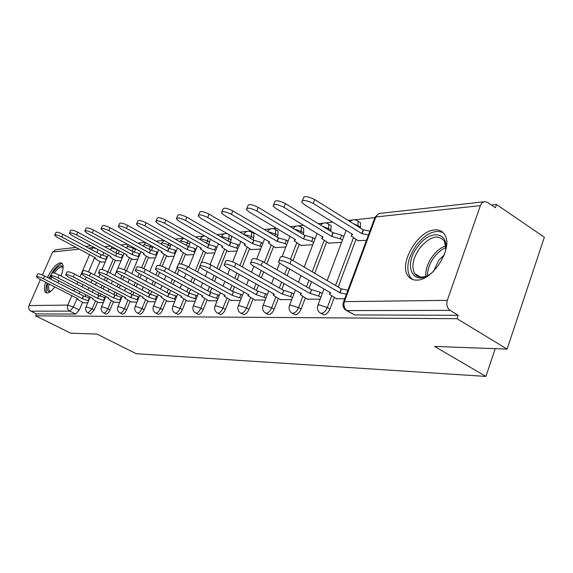 <?xml version="1.0" encoding="UTF-8"?>
<svg xmlns="http://www.w3.org/2000/svg" width="573" height="573" viewBox="0 0 573 573"><rect width="100%" height="100%" fill="white"/><g stroke="black" fill="none" stroke-linecap="round" stroke-linejoin="round"><path stroke-width="0.86" d="M320.808 313.302L323.96 314.856C326.395 314.513 328.401 312.55 329.969 308.983L327.341 307.479C325.765 311.053 323.766 313.016 321.331 313.367L319.927 312.808C317.779 311.032 317.019 308.718 317.643 305.875L318.746 304.764L327.341 307.479L331.667 295.933M292.316 313.259L295.403 314.763C297.681 314.427 299.586 312.543 301.111 309.098L298.54 307.644C297.007 311.089 295.102 312.987 292.824 313.324L291.614 312.865C289.415 311.132 288.642 308.84 289.293 305.996L290.296 305.022L298.54 307.644L302.759 296.556M265.743 313.216L268.751 314.677C270.886 314.355 272.698 312.529 274.188 309.198L271.666 307.794C270.177 311.125 268.365 312.958 266.23 313.288L265.177 312.908C262.943 311.211 262.162 308.954 262.835 306.125L263.759 305.266L271.666 307.794L275.792 297.136M240.889 313.18L243.826 314.598C245.831 314.283 247.565 312.514 249.011 309.298L246.54 307.937C245.086 311.16 243.36 312.93 241.355 313.252L240.431 312.93C238.175 311.282 237.401 309.048 238.096 306.247L238.934 305.488L246.54 307.937L250.566 297.666M217.597 313.152L220.462 314.52C222.353 314.219 224 312.507 225.418 309.391L222.997 308.073C221.572 311.196 219.925 312.908 218.041 313.216L217.224 312.944C214.968 311.332 214.195 309.141 214.904 306.369L215.677 305.696L222.997 308.073L226.929 298.168M195.722 313.116L198.516 314.455C200.292 314.154 201.875 312.5 203.257 309.47L200.887 308.195C199.497 311.225 197.921 312.887 196.145 313.187L195.422 312.958C193.165 311.383 192.399 309.227 193.115 306.498L193.824 305.896L200.887 308.195L204.733 298.626M175.145 313.094L177.866 314.384C179.542 314.097 181.061 312.486 182.407 309.556L180.08 308.317C178.726 311.254 177.215 312.865 175.539 313.159L174.894 312.958C172.645 311.418 171.886 309.305 172.616 306.612L173.268 306.082L180.08 308.317L183.847 299.063M155.741 313.066L158.392 314.319C159.982 314.047 161.436 312.478 162.753 309.628L160.476 308.424C159.151 311.282 157.697 312.844 156.114 313.13L155.534 312.958C153.306 311.454 152.554 309.384 153.292 306.734L153.893 306.254L160.476 308.424L164.157 299.471M137.427 313.044L140.005 314.262C141.51 313.99 142.913 312.471 144.195 309.699L141.961 308.532C140.672 311.304 139.275 312.829 137.771 313.102L137.248 312.951C135.042 311.483 134.304 309.449 135.035 306.849L135.593 306.426L141.961 308.532L145.563 299.851M120.101 313.023L122.615 314.205C124.047 313.94 125.387 312.464 126.647 309.771L124.456 308.632C123.195 311.332 121.848 312.808 120.423 313.08L119.95 312.944C117.766 311.511 117.035 309.52 117.773 306.963L118.289 306.576L124.456 308.632L127.98 300.209M103.684 313.001L106.141 314.154C107.502 313.897 108.798 312.457 110.03 309.835L107.874 308.725C106.642 311.354 105.346 312.794 103.985 313.051L103.563 312.937C101.4 311.54 100.683 309.585 101.421 307.078L101.894 306.727L107.874 308.725L111.327 300.546M88.113 312.98L90.513 314.104L94.266 309.893L92.153 308.818L88.013 312.93C85.878 311.562 85.176 309.642 85.907 307.185L86.351 306.87L92.153 308.818L95.533 300.868M61.025 276C63.531 269.231 63.789 264.941 61.791 263.129L60.301 262.785C56.082 263.924 51.821 268.83 47.516 277.49M45.654 282.253C43.971 287.796 44.042 291.277 45.847 292.688L47.108 292.996C49.264 292.817 51.849 290.805 54.865 286.966M434.749 229.909C417.968 230.461 398.579 263.58 407.883 275.728C409.91 278.714 412.882 280.168 416.8 280.09C432.687 280.727 453.15 248.331 445.02 235.267C442.872 231.349 439.441 229.565 434.749 229.909M507.105 349.1L434.62 346.45L485.904 376.418L136.166 353.691L96.973 334.102L70.658 333.142L35.648 315.845L457.01 318.703L507.105 349.1L544.35 237.222L496.512 204.489L491.426 205.041M374.398 217.661L354.737 219.781M352.502 220.018L348.234 220.476M332.763 222.145L325.607 222.918M323.43 223.155L318.294 223.706M303.575 225.296L298.397 225.855M296.277 226.084L290.389 226.715M276.358 228.226L272.92 228.598M270.843 228.82L264.318 229.529M250.917 230.969L249.011 231.177M246.984 231.399L239.908 232.158M227.087 233.54L226.528 233.598M224.552 233.813L217.002 234.629M203.422 236.09L195.472 236.95M183.489 238.239L175.188 239.134M163.857 240.359L156.057 241.197M145.148 242.372L137.971 243.145M127.464 244.284L120.853 244.993M110.718 246.089L104.63 246.741M57.715 282.733L58.797 280.806M496.512 204.489L495.387 207.741L487.687 202.491L485.166 201.653C482.982 201.746 481.392 203.071 480.396 205.628L447.298 300.359C446.166 304.7 447.119 308.045 450.142 310.387L347.052 310.58L345.433 309.9C343.349 308.081 342.604 305.753 343.191 302.909L344.394 301.642L447.298 300.359M457.01 318.703L458.185 315.293L450.142 310.387M103.828 252.643L102.839 254.964M100.024 261.532L94.323 274.839M92.06 280.125L90.992 282.618M88.836 287.66L87.877 289.902M85.814 294.715L85.169 296.212M82.598 302.222L79.289 309.95L73.437 306.985L69.813 311.11L30.935 311.182C28.858 309.871 28.22 308.002 29.022 305.567L40.439 279.588M42.459 275.004L52.566 252.013L55.939 249.699L76.059 247.443M30.935 311.182L36.486 313.925L35.648 315.845M116.405 260.779L121.111 260.615M98.685 302.487L103.298 302.644M132.614 259.426L137.835 259.225M114.579 302.229L119.7 302.386M149.696 258.008L155.476 257.771M131.332 301.964L137.011 302.114M167.717 256.511L174.128 256.224M149.023 301.677L155.312 301.828M186.769 254.928L193.86 254.591M167.731 301.369L174.693 301.52M206.932 253.252L214.782 252.865M187.543 301.047L195.257 301.197M228.312 251.468L237 251.024M208.565 300.71L217.103 300.854M251.024 249.584L260.636 249.069M230.905 300.345L240.366 300.488M275.19 247.572L285.834 246.984M254.699 299.958L265.177 300.094M300.961 245.43L312.758 244.757M280.082 299.55L291.714 299.679M328.494 243.138L341.58 242.372M307.235 299.106L320.142 299.228M357.982 240.689L366.462 240.316M336.33 298.64L344.702 298.841M359.407 222.059L360.575 222.79L360.274 227.99M355.983 239.457L338.185 287.03M334.288 297.451L329.969 308.983M330.213 225.125L331.173 225.712L330.7 231.306M326.631 242.014L314.735 273.292M311.519 281.737L309.033 288.283M305.323 298.024L301.111 309.098M302.916 227.982L303.711 228.462L303.654 232.896L303.088 234.364M299.221 244.392L292.982 260.543M289.694 269.059L287.145 275.663M284.086 283.585L281.83 289.415M278.306 298.547L274.188 309.198M277.346 230.661L278.012 231.055L277.941 235.424L277.246 237.193M273.557 246.612L266.782 263.917M263.659 271.903L261.36 277.776M258.437 285.239L256.396 290.447M253.03 299.034L249.011 309.298M253.352 233.175L253.903 233.498L253.818 237.802L253.015 239.822M249.491 248.696L242.264 266.925M239.285 274.438L237.201 279.681M234.407 286.722L232.559 291.385M229.343 299.493L225.418 309.391M231.463 236.083L231.141 240.03L230.239 242.264M226.879 250.652L219.258 269.625M216.415 276.709L214.531 281.4M211.852 288.069L210.176 292.244M207.097 299.915L203.257 309.47M210.384 239.199L208.808 244.521M205.578 252.485L201.632 262.198M199.741 266.868L197.635 272.046M194.913 278.757L193.201 282.962M190.637 289.286L189.119 293.018M186.161 300.309L182.407 309.556M190.229 241.928L188.675 246.447M185.487 254.211L181.44 264.089M179.012 269.998L177.272 274.245M174.665 280.605L173.11 284.38M170.647 290.396L169.343 293.577M166.428 300.675L162.753 309.628M171.091 244.406L169.629 248.31M166.507 255.837L162.166 266.338M159.638 272.433L158.062 276.229M155.555 282.281L154.151 285.676M151.773 291.413L150.642 294.135M147.791 301.026L144.195 309.699M152.948 246.698L151.594 250.093M148.55 257.384L143.859 268.608M141.338 274.632L139.912 278.048M137.499 283.807L136.224 286.865M133.932 292.345L132.95 294.687M130.171 301.348L126.647 309.771M135.729 248.818L134.497 251.798M131.525 258.838L126.468 270.843M124.026 276.63L122.729 279.703M120.409 285.204L119.248 287.961M117.042 293.197L116.19 295.217M113.475 301.656L110.03 309.835M119.377 250.795L118.267 253.416M115.374 260.221L109.973 272.927M107.624 278.457L106.449 281.221M104.214 286.486L103.154 288.971M101.02 293.985L100.282 295.725M97.639 301.95L94.266 309.893M495.215 348.663L485.904 376.418M101.006 262.054L105.239 261.925M83.594 302.73L87.741 302.895M458.185 315.293L354.637 314.957L346.536 310.53M36.486 313.925L75.665 314.054L79.289 309.95M88.629 300.811L82.268 298.648L83.429 295.947L89.789 298.103M36.486 276.601L37.56 274.166C38.062 273.428 40.411 274.044 44.608 276L83.429 295.947M82.268 298.648L43.405 278.736C39.2 276.78 36.851 276.165 36.357 276.888L39.265 278.987L77.907 298.755L77.348 299.063L79.676 300.732L84.016 302.952M106.27 259.497L99.938 257.427L61.741 236.964C57.594 234.987 55.244 234.429 54.686 235.302L57.501 237.53L95.49 257.829L94.896 258.23L97.152 259.999L101.357 262.248M54.836 234.951L55.868 232.624C56.426 231.743 58.783 232.294 62.923 234.278L101.077 254.77L106.936 256.589L105.804 259.247M107.409 256.84L106.936 256.589M101.077 254.77L99.938 257.427M104.186 300.553L97.553 298.297L98.735 295.525L105.36 297.774M50.789 275.656L51.871 273.185C52.379 272.39 54.807 273.006 59.162 275.033L98.735 295.525M97.553 298.297L57.937 277.841C53.576 275.814 51.147 275.198 50.646 275.978L53.568 278.113L92.962 298.404L92.36 298.748L94.695 300.438L99.122 302.716M120.581 300.281L113.662 297.924L114.865 295.081L121.784 297.43M65.881 274.66L66.969 272.154C67.478 271.287 69.992 271.91 74.511 274.016L114.865 295.081M113.662 297.924L73.258 276.902C68.739 274.796 66.224 274.166 65.723 275.026L68.653 277.189L108.827 298.039L108.175 298.418L110.517 300.123L115.023 302.465M52.816 272.798L53.067 272.419C58.117 265.593 61.469 263.938 63.123 267.462M63.102 267.906L62.514 267.269C60.494 266.366 57.751 268.307 54.285 273.092M62.328 263.652C59.699 263.551 56.512 266.173 52.759 271.516L48.984 278.242M47.129 283.012C45.611 287.983 45.554 291.313 46.936 292.996M50.546 291.449C47.251 292.259 46.363 289.573 47.874 283.391M49.636 278.585L50.789 276.222M51.871 277.124L50.868 279.216M49.163 284.05C48.282 287.696 48.476 289.988 49.758 290.926L50.001 291.048M433.89 270.893C414.816 289.816 401.279 266.903 418.025 246.29C431.612 227.051 452.57 233.39 444.025 255.386M445.751 247.966L444.369 241.161C438.281 234.042 430.151 236.255 419.98 247.787C412.983 257.9 411.192 266.474 414.616 273.5C417.445 277.454 421.828 278.12 427.773 275.498M433.56 271.201L438.71 260.343L444.175 254.964M443.094 232.624C434.878 229.35 426.047 233.426 416.6 244.857C407.89 257.463 405.691 268.121 410.003 276.831L412.574 279.466M122.142 258.172L115.545 256.002L76.617 234.98C72.32 232.925 69.892 232.366 69.326 233.311L72.148 235.582L110.861 256.432L110.224 256.869L112.48 258.667L116.763 260.973M69.491 232.925L70.529 230.561C71.095 229.615 73.53 230.167 77.821 232.223L116.706 253.28L122.744 255.143L121.583 257.871M123.302 255.443L122.744 255.143M116.706 253.28L115.545 256.002M138.859 256.783L131.976 254.512L92.303 232.889C87.841 230.754 85.327 230.196 84.754 231.213L87.59 233.519L127.041 254.964L126.354 255.443L128.617 257.263L132.986 259.626M84.94 230.783L85.979 228.398C86.559 227.366 89.073 227.918 93.528 230.06L133.158 251.719L139.389 253.624L138.215 256.425M140.041 253.982L139.389 253.624M133.158 251.719L131.976 254.512M137.892 300.001L130.658 297.53L131.883 294.608L139.11 297.072M81.81 273.608L82.906 271.065C83.414 270.119 86.022 270.75 90.72 272.949L131.883 294.608M130.658 297.53L89.445 275.914C84.74 273.715 82.14 273.085 81.638 274.016L84.582 276.207L125.551 297.652L124.857 298.067L127.192 299.794L131.79 302.2M156.185 299.715L148.622 297.115L149.868 294.107L157.432 296.699M98.671 272.49L99.766 269.926C100.268 268.887 102.968 269.518 107.867 271.81L149.868 294.107M148.622 297.115L106.564 274.861C101.665 272.569 98.964 271.939 98.47 272.956L101.414 275.176L143.214 297.237L142.469 297.709L149.489 301.921M175.56 299.407L167.624 296.678L168.899 293.577L176.828 296.305M116.52 271.316L117.623 268.716C118.124 267.584 120.924 268.214 126.031 270.606L168.899 293.577M167.624 296.678L124.706 273.751C119.592 271.358 116.792 270.721 116.298 271.838L119.248 274.087L161.908 296.807L161.099 297.33L168.211 301.627M156.501 255.314L149.309 252.937L108.856 230.683C104.222 228.455 101.614 227.896 101.041 229.007L103.878 231.349L144.102 253.409L143.365 253.939L145.628 255.78L150.069 258.215M101.249 228.52L102.288 226.113C102.868 224.996 105.475 225.547 110.109 227.775L150.513 250.064L156.945 252.027L155.749 254.899M157.697 252.442L156.945 252.027M150.513 250.064L149.309 252.937M175.137 253.767L167.617 251.268L126.361 228.348C121.533 226.027 118.833 225.468 118.253 226.686L121.096 229.05L162.116 251.769L161.321 252.364L168.104 256.725M118.489 226.134L119.528 223.706C120.108 222.482 122.815 223.033 127.636 225.361L168.842 248.324L175.488 250.329L174.271 253.287M176.355 250.816L175.488 250.329M168.842 248.324L167.617 251.268M194.863 252.141L186.977 249.513L144.897 225.877C139.862 223.449 137.054 222.904 136.474 224.229L139.318 226.621L181.154 250.043L180.294 250.695L187.163 255.15M136.739 223.606L137.771 221.164C138.358 219.824 141.166 220.369 146.194 222.804L188.223 246.476L195.107 248.539L193.867 251.583M196.102 249.105L195.107 248.539M188.223 246.476L186.977 249.513M196.109 299.092L187.779 296.205L189.076 293.018L197.399 295.897M135.472 270.062L136.575 267.441C137.062 266.194 139.977 266.825 145.32 269.331L189.076 293.018M187.779 296.205L143.966 272.569C138.616 270.062 135.701 269.425 135.221 270.664L138.165 272.927L181.713 296.348L180.839 296.936L188.03 301.312M215.763 250.422L207.498 247.643L164.558 223.255C159.294 220.72 156.379 220.175 155.799 221.629L158.642 224.043L201.324 248.209L200.392 248.94L207.34 253.481M156.1 220.92L157.124 218.478C157.704 217.009 160.626 217.547 165.883 220.089L208.765 244.521L215.892 246.648L214.631 249.778M217.031 247.292L215.892 246.648M208.765 244.521L207.498 247.643M217.941 298.755L209.181 295.711L210.499 292.423L219.258 295.467M155.62 268.73L156.716 266.094C157.188 264.719 160.225 265.342 165.819 267.978L210.499 292.423M209.181 295.711L164.444 271.316C158.836 268.687 155.799 268.057 155.333 269.417L158.27 271.695L202.735 295.861L201.789 296.52L209.066 300.983M237.967 248.603L229.272 245.667L185.459 220.469C179.936 217.804 176.899 217.274 176.334 218.879L179.163 221.307L222.711 246.261L221.708 247.078L228.727 251.712M176.67 218.069L177.68 215.627C178.253 214.016 181.297 214.538 186.805 217.203L230.561 242.451L237.96 244.635L236.67 247.858M239.249 245.38L237.96 244.635M230.561 242.451L229.272 245.667M241.183 298.411L231.958 295.188L233.526 291.786L242.522 295.016M177.086 267.312L178.167 264.669C178.618 263.143 181.784 263.766 187.665 266.531L233.297 291.793M231.958 295.188L186.261 269.976C180.366 267.219 177.207 266.588 176.763 268.092L179.678 270.384L225.089 295.346L224.064 296.083L231.42 300.632M261.582 246.677L252.421 243.561L207.705 217.504C201.911 214.71 198.738 214.187 198.186 215.957L200.994 218.399L245.445 244.198L244.356 245.115L251.447 249.828M198.566 215.033L199.562 212.604C200.12 210.828 203.293 211.337 209.081 214.137L253.739 240.245L261.424 242.494L260.106 245.817M262.892 243.353L261.424 242.494M253.739 240.245L252.421 243.561M265.979 298.053L256.231 294.622L257.843 291.113L267.34 294.543M199.998 265.8L201.073 263.157C201.488 261.467 204.79 262.076 210.986 264.991L257.599 291.12M256.231 294.622L209.553 268.551C203.351 265.643 200.041 265.027 199.633 266.696L202.52 268.981L248.911 294.794L247.794 295.625L255.221 300.252M286.751 244.628L285.082 243.64L277.088 241.319L231.435 214.338C225.332 211.394 222.023 210.9 221.493 212.855L224.272 215.298L269.654 241.992L268.472 243.024L275.627 247.83M221.923 211.795L222.897 209.396C223.434 207.426 226.743 207.913 232.839 210.857L278.428 237.895L286.421 240.209L285.082 243.64M288.083 241.197L286.421 240.209M278.428 237.895L277.088 241.319M292.481 297.681L290.547 296.578L282.174 294.021L283.828 290.396L291.936 292.946L293.87 294.049M224.516 264.174L225.561 261.553C225.934 259.669 229.401 260.264 235.94 263.336L283.571 290.404M282.174 294.021L234.472 267.025C227.918 263.952 224.466 263.351 224.093 265.213L226.944 267.484L274.338 294.207L273.128 295.145L280.627 299.851M313.639 242.458L311.748 241.319L303.425 238.927L256.811 210.957C250.365 207.849 246.899 207.383 246.404 209.546L249.148 211.981L295.475 239.643L294.185 240.81L301.405 245.695M246.899 208.328L247.837 205.979C248.338 203.795 251.805 204.253 258.244 207.362L304.786 235.388L313.109 237.774L311.748 241.319M314.992 238.912L313.109 237.774M304.786 235.388L303.425 238.927M320.88 297.287L318.688 296.026L309.943 293.383L311.648 289.623L320.106 292.266L322.291 293.526M250.802 262.434L251.826 259.848C252.141 257.743 255.773 258.316 262.706 261.567L311.368 289.63M309.943 293.383L261.202 265.385C254.262 262.14 250.637 261.56 250.329 263.637L253.123 265.879L301.556 293.577L300.231 294.644L307.787 299.428M342.425 240.144L340.283 238.834L331.595 236.363L284 207.333C277.182 204.052 273.543 203.616 273.099 206.029L275.785 208.429L323.086 237.136L321.682 238.454L328.952 243.418M273.65 204.618L274.56 202.333C275.011 199.898 278.65 200.328 285.461 203.608L332.985 232.702L341.666 235.166L340.283 238.834M343.807 236.477L341.666 235.166M332.985 232.702L331.595 236.363M346.421 294.221L339.76 292.688L341.207 288.806L347.875 290.318M279.065 260.565L280.054 258.029C280.297 255.68 284.108 256.224 291.478 259.662L341.207 288.806M339.76 292.688L289.945 263.623C282.568 260.185 278.764 259.626 278.528 261.954L281.25 264.16L330.743 292.896L329.303 294.114L336.903 298.97M368.46 234.944L361.814 233.612L313.216 203.436C305.961 199.963 302.143 199.569 301.763 202.262L304.378 204.611L352.674 234.443L351.142 235.94L358.454 240.975M302.394 200.629L303.246 198.437C303.647 195.722 307.465 196.102 314.706 199.576L363.225 229.83L369.872 231.141M363.225 229.83L361.814 233.612M480.396 205.628L375.859 216.959L344.394 301.642C343.32 305.516 344.208 308.496 347.052 310.58L354.637 314.957M98.112 249.563L96.851 252.5M94.731 257.427L88.507 271.91M86.279 277.103L85.205 279.603M83.035 284.652L82.068 286.894M79.991 291.721L79.124 293.741M77.14 298.361L73.437 306.985L67.8 305.087L71.861 295.661M73.86 291.034L74.726 289.007M76.818 284.172L77.785 281.923M79.969 276.866L89.546 254.656M91.673 249.721L92.554 247.679L88.665 248.102M79.203 249.126L52.566 252.013M29.022 305.567L67.8 305.087C66.955 307.694 67.628 309.699 69.813 311.11L75.665 314.054M360.532 227.302L357.989 225.712L357.731 226.399M353.426 237.881L335.577 285.504M331.122 230.196L328.63 228.663L328.207 229.78M324.125 240.495L312.192 271.803M308.976 280.254L306.476 286.808M303.654 232.896L301.212 231.42L300.639 232.889M296.757 242.931L290.497 259.125M287.209 267.62L284.652 274.223M281.587 282.16L279.33 287.99M277.941 235.424L275.541 233.999L274.847 235.775M271.151 245.201L264.354 262.52M261.224 270.513L258.917 276.394M255.988 283.857L253.939 289.071M253.818 237.802L251.468 236.42L250.659 238.447M247.128 247.328L239.879 265.578M236.893 273.092L234.808 278.342M232.008 285.39L230.153 290.053M231.141 240.03L228.835 238.697L227.932 240.932M224.559 249.319L216.923 268.314M214.066 275.405L212.182 280.104M209.496 286.772L207.82 290.955M209.782 242.128L207.519 240.839L206.538 243.253M203.308 251.196L195.343 270.778M192.614 277.49L190.902 281.701M188.331 288.033L186.798 291.793M189.634 244.112L187.414 242.859L186.354 245.423M183.26 252.965L178.805 263.809M176.935 268.357L175.023 273.013M172.409 279.38L170.854 283.155M168.383 289.179L166.994 292.559M170.589 245.989L168.412 244.771L167.295 247.464M164.322 254.627L159.767 265.607M157.439 271.215L155.856 275.04M153.342 281.092L151.938 284.487M149.553 290.225L148.292 293.276M152.568 247.758L150.434 246.576L149.259 249.377M146.402 256.203L141.595 267.684M139.175 273.471L137.742 276.888M135.328 282.654L134.053 285.712M131.754 291.191L130.608 293.935M135.493 249.441L133.394 248.288L132.17 251.182M129.419 257.692L124.32 269.776M121.906 275.498L120.602 278.571M118.282 284.079L117.114 286.837M114.901 292.08L113.862 294.551M119.277 251.031L117.214 249.914L115.954 252.879M113.304 259.111L107.889 271.824M105.539 277.353L104.358 280.125M102.116 285.39L101.063 287.875M98.921 292.896L97.976 295.131M117.315 249.67L111.456 248.08L110.388 249.864M133.631 247.665L133.394 248.288L127.45 246.411L126.432 248.045M150.814 245.509L150.434 246.576L144.31 244.65L143.343 246.111M168.913 243.188L168.412 244.771L162.087 242.794L161.192 244.062M188.008 240.667L187.414 242.859L180.875 240.832L180.051 241.87M208.128 237.902L207.519 240.839L200.758 238.755L200.013 239.535M229.164 234.744L228.835 238.697L221.83 236.556L221.028 236.95M251.081 231.814L251.561 232.122L251.468 236.42L243.654 234.35M275.054 229.264L275.62 229.63L275.541 233.999L268.028 231.728M300.603 226.543L301.276 226.987L301.212 231.42L294.307 229.078M327.892 223.635L328.687 224.186L328.63 228.663L322.692 226.399M357.101 220.526L358.039 221.207L357.989 225.712L353.505 223.764M343.635 301.72L374.527 218.628L374.405 217.647L375.859 216.959L378.044 214.087L379.978 213.4L484.171 201.768M93.034 246.827L92.554 247.679L96.4 248.639M82.412 298.648L83.572 295.947M88.149 300.567L89.309 297.853M43.405 278.736L44.608 276M101.228 254.756L100.089 257.413M62.923 234.278L61.741 236.964M97.704 298.297L98.885 295.518M103.62 300.259L104.795 297.48M57.937 277.841L59.162 275.033M113.819 297.924L115.023 295.074M119.922 299.937L121.118 297.086M73.258 276.902L74.511 274.016M425.854 276.293C425.388 269.675 427.709 262.885 432.808 255.909C436.726 250.888 441.017 247.55 445.687 245.91M445.751 247.686C441.582 249.434 437.772 252.521 434.313 256.969C429.7 263.236 427.429 269.453 427.515 275.613M116.856 253.266L115.703 255.995M77.821 232.223L76.617 234.98M133.323 251.705L132.141 254.498M93.528 230.06L92.303 232.889M130.823 297.53L132.048 294.601M137.119 299.6L138.344 296.671M89.445 275.914L90.72 272.949M148.794 297.108L150.04 294.099M155.297 299.242L156.544 296.227M106.564 274.861L107.867 271.81M167.817 296.671L169.085 293.577M174.543 298.862L175.811 295.761M124.706 273.751L126.031 270.606M150.685 250.05L149.481 252.922M110.109 227.775L108.856 230.683M169.021 248.302L167.796 251.253M127.636 225.361L126.361 228.348M188.417 246.462L187.17 249.491M146.194 222.804L144.897 225.877M187.98 296.205L189.276 293.018M194.949 298.461L196.238 295.267M143.966 272.569L145.32 269.331M208.966 244.506L207.698 247.629M165.883 220.089L164.558 223.255M209.396 295.711L210.714 292.423M216.615 298.039L217.933 294.737M164.444 271.316L165.819 267.978M230.776 242.429L229.487 245.645M186.805 217.203L185.459 220.469M232.18 295.181L233.526 291.786M239.679 297.58L241.025 294.178M186.261 269.976L187.665 266.531M253.968 240.223L252.657 243.539M209.081 214.137L207.705 217.504M256.475 294.615L257.843 291.113M264.268 297.101L265.636 293.584M209.553 268.551L210.986 264.991M278.671 237.874L277.332 241.297M232.839 210.857L231.435 214.338M282.432 294.013L283.828 290.396M290.547 296.578L291.936 292.946M234.472 267.025L235.94 263.336M305.051 235.36L303.683 238.898M258.244 207.362L256.811 210.957M310.222 293.376L311.648 289.623M318.688 296.026L320.106 292.266M261.202 265.385L262.706 261.567M333.264 232.681L331.874 236.334M285.461 203.608L284 207.333M340.054 292.681L341.508 288.792M289.945 263.623L291.478 259.662M363.526 229.802L362.115 233.591M314.706 199.576L313.216 203.436M112.072 246.82L111.105 248.173M86.022 306.92L90.255 297.007M92.31 292.194L93.263 289.959M95.412 284.924L96.479 282.439M98.728 277.16L99.946 274.317M101.98 269.561L108.197 254.999M253.903 233.498L251.561 232.122C248.295 230.389 245.659 231.134 243.647 234.343M278.012 231.055L275.62 229.63C272.462 227.825 269.783 228.441 267.605 231.478M303.711 228.462L301.276 226.987C298.232 225.11 295.532 225.583 293.19 228.405M331.173 225.712L328.687 224.186C325.779 222.238 323.079 222.539 320.572 225.103M360.575 222.79L358.039 221.207C355.303 219.187 352.61 219.301 349.974 221.565M128.424 244.807L127.084 246.512M101.55 306.777L105.898 296.513M108.018 291.507L109.071 289.028M111.298 283.771L112.466 281.014M114.801 275.491L116.326 271.903M117.909 268.164L124.169 253.395M145.728 242.694L143.909 244.757M117.916 306.634L122.386 295.99M124.585 290.762L125.738 288.018M128.044 282.525L129.333 279.459M131.761 273.679L140.994 251.705M164.093 240.488L161.665 242.902M135.192 306.476L139.791 295.432M142.068 289.967L143.343 286.915M145.735 281.164L147.154 277.762M149.682 271.695L158.75 249.907M183.639 238.196L180.423 240.947M153.464 306.319L158.198 294.83M160.562 289.114L161.958 285.726M164.444 279.688L166.012 275.899M168.641 269.518L177.515 248.002M204.582 235.875L202.033 236.778L200.271 238.877M172.81 306.14L177.694 294.185M180.144 288.183L181.684 284.416M184.27 278.07L185.996 273.851M188.739 267.125L197.377 245.975M227.51 233.784C224.774 233.211 222.704 234.178 221.307 236.685M193.33 305.961L198.373 293.491M200.915 287.18L202.613 282.99M205.313 276.301L207.211 271.595M210.076 264.504L218.435 243.811M215.14 305.767L220.347 292.739M222.997 286.092L224.867 281.415M227.689 274.345L229.787 269.088M232.695 261.804L240.803 241.498M238.368 305.559L243.74 291.922M246.512 284.903L248.567 279.674M251.518 272.189L253.846 266.295M256.69 259.082L264.597 239.02M263.143 305.337L268.708 291.027M271.595 283.599L273.873 277.747M276.967 269.79L279.588 263.043M282.124 256.525L289.967 236.355M289.637 305.094L295.403 290.053M298.426 282.167L300.94 275.592M304.191 267.111L317.077 233.49M318.029 304.843L324.01 288.985M327.176 280.584L346.099 230.382M378.703 213.736L375.029 217.153M91.064 245.767L85.477 246.39M420.324 277.024L414.616 273.5M161.665 251.526L161.514 251.891M180.681 249.771L180.516 250.165M200.808 247.916L200.643 248.338M202.025 295.94L202.176 295.561M222.166 245.946L221.987 246.397M224.329 295.424L224.487 295.016M244.857 243.854L244.664 244.334M248.088 294.873L248.267 294.436M269.024 241.62L268.816 242.143M273.457 294.293L273.643 293.813M294.794 239.242L294.579 239.801M300.61 293.663L300.804 293.147M322.355 236.692L322.119 237.301M329.719 292.989L329.933 292.431M351.886 233.956L351.636 234.622"/></g></svg>
